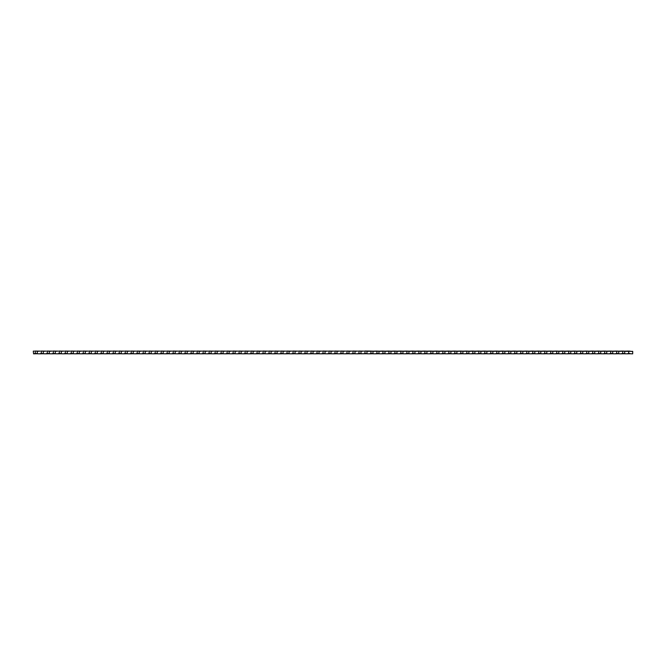 <?xml version="1.0" encoding="UTF-8"?>
<svg xmlns="http://www.w3.org/2000/svg" width="666" height="666" viewBox="0 0 666 666"><rect width="100%" height="100%" fill="white"/><g stroke="black" fill="none" stroke-linecap="round" stroke-linejoin="round"><path stroke-width="1" d="M360.339 353.738L366.75 353.746A5.195 5.195 0 0 0 364.968 353.43L363.228 353.829M370.496 351.074L365.967 351.032A5.195 5.195 0 0 0 366.966 351.34L366.966 353.754A20.03 20.03 0 0 0 366.75 353.746M365.967 351.032L364.968 351.032L364.968 353.43M364.502 351.074L364.968 351.032M376.49 351.074L366.966 351.34M358.508 351.074L363.636 351.124L360.972 351.34L360.972 353.754A20.03 20.03 0 0 0 360.756 353.746A5.195 5.195 0 0 0 358.974 353.43L357.234 353.829L360.756 353.746M359.973 351.032A5.195 5.195 0 0 0 360.972 351.34M358.974 351.032L358.974 353.43M354.345 353.738L357.234 353.829M352.514 351.074L357.642 351.124L354.978 351.34L354.978 353.754A20.03 20.03 0 0 0 354.762 353.746A5.195 5.195 0 0 0 352.98 353.43L351.24 353.829L354.762 353.746M353.979 351.032A5.195 5.195 0 0 0 354.978 351.34M352.98 351.032L352.98 353.43M348.351 353.738L351.24 353.829M346.52 351.074L351.648 351.124L348.984 351.34L348.984 353.754A20.03 20.03 0 0 0 348.768 353.746A5.195 5.195 0 0 0 346.986 353.43L345.246 353.829L348.768 353.746M346.986 351.032L346.986 353.43M347.985 351.032A5.195 5.195 0 0 0 348.984 351.34M342.357 353.738L345.246 353.829M340.526 351.074L345.654 351.124L342.99 351.34L342.99 353.754A20.03 20.03 0 0 0 342.774 353.746A5.195 5.195 0 0 0 340.992 353.43L339.252 353.829L342.774 353.746M341.991 351.032A5.195 5.195 0 0 0 342.99 351.34M340.992 351.032L340.992 353.43M336.363 353.738L339.252 353.829M334.532 351.074L339.66 351.124L336.996 351.34L336.996 353.754A20.03 20.03 0 0 0 336.78 353.746A5.195 5.195 0 0 0 334.998 353.43L333.258 353.829L336.78 353.746M335.997 351.032A5.195 5.195 0 0 0 336.996 351.34M334.998 351.032L334.998 353.43M330.369 353.738L333.258 353.829M328.538 351.074L333.666 351.124L331.002 351.34L331.002 353.754A20.03 20.03 0 0 0 330.786 353.746A5.195 5.195 0 0 0 329.004 353.43L327.264 353.829L330.786 353.746M330.003 351.032A5.195 5.195 0 0 0 331.002 351.34M329.004 351.032L329.004 353.43M324.375 353.738L327.264 353.829M322.544 351.074L327.672 351.124L325.008 351.34L325.008 353.754A20.03 20.03 0 0 0 324.792 353.746A5.195 5.195 0 0 0 323.01 353.43L321.27 353.829L324.792 353.746M323.01 351.032L323.01 353.43M324.009 351.032A5.195 5.195 0 0 0 325.008 351.34M318.381 353.738L321.27 353.829M316.55 351.074L321.678 351.124L319.014 351.34L319.014 353.754A20.03 20.03 0 0 0 318.798 353.746A5.195 5.195 0 0 0 317.016 353.43L315.276 353.829L318.798 353.746M318.015 351.032A5.195 5.195 0 0 0 319.014 351.34M317.016 351.032L317.016 353.43M312.387 353.738L315.276 353.829M310.556 351.074L315.684 351.124L313.02 351.34L313.02 353.754A20.03 20.03 0 0 0 312.804 353.746A5.195 5.195 0 0 0 311.022 353.43L309.282 353.829L312.804 353.746M312.021 351.032A5.195 5.195 0 0 0 313.02 351.34M311.022 351.032L311.022 353.43M306.393 353.738L309.282 353.829M304.562 351.074L309.69 351.124L307.026 351.34L307.026 353.754A20.03 20.03 0 0 0 306.81 353.746A5.195 5.195 0 0 0 305.028 353.43L303.288 353.829L306.81 353.746M306.027 351.032A5.195 5.195 0 0 0 307.026 351.34M305.028 351.032L305.028 353.43M300.399 353.738L303.288 353.829M298.568 351.074L303.696 351.124L301.032 351.34L301.032 353.754A20.03 20.03 0 0 0 300.816 353.746A5.195 5.195 0 0 0 299.034 353.43L297.294 353.829L300.816 353.746M299.034 351.032L299.034 353.43M300.033 351.032A5.195 5.195 0 0 0 301.032 351.34M294.405 353.738L297.294 353.829M292.574 351.074L297.702 351.124L295.038 351.34L295.038 353.754A20.03 20.03 0 0 0 294.822 353.746A5.195 5.195 0 0 0 293.04 353.43L291.3 353.829L294.822 353.746M294.039 351.032A5.195 5.195 0 0 0 295.038 351.34M293.04 351.032L293.04 353.43M288.411 353.738L291.3 353.829M286.58 351.074L291.708 351.124L289.044 351.34L289.044 353.754A20.03 20.03 0 0 0 288.828 353.746A5.195 5.195 0 0 0 287.046 353.43L285.306 353.829L288.828 353.746M287.046 351.032L287.046 353.43M288.045 351.032A5.195 5.195 0 0 0 289.044 351.34M282.417 353.738L285.306 353.829M280.586 351.074L285.714 351.124L283.05 351.34L283.05 353.754A20.03 20.03 0 0 0 282.834 353.746A5.195 5.195 0 0 0 281.052 353.43L279.312 353.829L282.834 353.746M282.051 351.032A5.195 5.195 0 0 0 283.05 351.34M281.052 351.032L281.052 353.43M276.423 353.738L279.312 353.829M274.592 351.074L279.72 351.124L277.056 351.34L277.056 353.754A20.03 20.03 0 0 0 276.84 353.746A5.195 5.195 0 0 0 275.058 353.43L273.318 353.829L276.84 353.746M275.058 351.032L275.058 353.43M276.057 351.032A5.195 5.195 0 0 0 277.056 351.34M270.429 353.738L273.318 353.829M268.598 351.074L273.726 351.124L271.062 351.34L271.062 353.754A20.03 20.03 0 0 0 270.846 353.746A5.195 5.195 0 0 0 269.064 353.43L267.324 353.829L270.846 353.746M270.063 351.032A5.195 5.195 0 0 0 271.062 351.34M269.064 351.032L269.064 353.43M264.435 353.738L267.324 353.829M262.604 351.074L267.732 351.124L265.068 351.34L265.068 353.754A20.03 20.03 0 0 0 264.852 353.746A5.195 5.195 0 0 0 263.07 353.43L261.33 353.829L264.852 353.746M264.069 351.032A5.195 5.195 0 0 0 265.068 351.34M263.07 351.032L263.07 353.43M258.441 353.738L261.33 353.829M256.61 351.074L261.738 351.124L259.074 351.34L259.074 353.754A20.03 20.03 0 0 0 258.858 353.746A5.195 5.195 0 0 0 257.076 353.43L255.336 353.829L258.858 353.746M258.075 351.032A5.195 5.195 0 0 0 259.074 351.34M257.076 351.032L257.076 353.43M252.447 353.738L255.336 353.829M250.616 351.074L255.744 351.124L253.08 351.34L253.08 353.754A20.03 20.03 0 0 0 252.864 353.746A5.195 5.195 0 0 0 251.082 353.43L249.342 353.829L252.864 353.746M251.082 351.032L251.082 353.43M252.081 351.032A5.195 5.195 0 0 0 253.08 351.34M246.453 353.738L249.342 353.829M244.622 351.074L249.75 351.124L247.086 351.34L247.086 353.754A20.03 20.03 0 0 0 246.87 353.746A5.195 5.195 0 0 0 245.088 353.43L243.348 353.829L246.87 353.746M246.087 351.032A5.195 5.195 0 0 0 247.086 351.34M245.088 351.032L245.088 353.43M240.459 353.738L243.348 353.829M238.628 351.074L243.756 351.124L241.092 351.34L241.092 353.754A20.03 20.03 0 0 0 240.876 353.746A5.195 5.195 0 0 0 239.094 353.43L237.354 353.829L240.876 353.746M240.093 351.032A5.195 5.195 0 0 0 241.092 351.34M239.094 351.032L239.094 353.43M234.465 353.738L237.354 353.829M232.634 351.074L237.762 351.124L235.098 351.34L235.098 353.754A20.03 20.03 0 0 0 234.882 353.746A5.195 5.195 0 0 0 233.1 353.43L231.36 353.829L234.882 353.746M234.099 351.032A5.195 5.195 0 0 0 235.098 351.34M233.1 351.032L233.1 353.43M228.471 353.738L231.36 353.829M226.64 351.074L231.768 351.124L229.104 351.34L229.104 353.754A20.03 20.03 0 0 0 228.888 353.746A5.195 5.195 0 0 0 227.106 353.43L225.366 353.829L228.888 353.746M227.106 351.032L227.106 353.43M228.105 351.032A5.195 5.195 0 0 0 229.104 351.34M222.477 353.738L225.366 353.829M220.646 351.074L225.774 351.124L223.11 351.34L223.11 353.754A20.03 20.03 0 0 0 222.894 353.746A5.195 5.195 0 0 0 221.112 353.43L219.372 353.829L222.894 353.746M222.111 351.032A5.195 5.195 0 0 0 223.11 351.34M221.112 351.032L221.112 353.43M216.483 353.738L219.372 353.829M214.652 351.074L219.78 351.124L217.116 351.34L217.116 353.754A20.03 20.03 0 0 0 216.9 353.746A5.195 5.195 0 0 0 215.118 353.43L213.378 353.829L216.9 353.746M216.117 351.032A5.195 5.195 0 0 0 217.116 351.34M215.118 351.032L215.118 353.43M210.489 353.738L213.378 353.829M208.658 351.074L213.786 351.124L211.122 351.34L211.122 353.754A20.03 20.03 0 0 0 210.906 353.746A5.195 5.195 0 0 0 209.124 353.43L207.384 353.829L210.906 353.746M210.123 351.032A5.195 5.195 0 0 0 211.122 351.34M209.124 351.032L209.124 353.43M204.495 353.738L207.384 353.829M202.664 351.074L207.792 351.124L205.128 351.34L205.128 353.754A20.03 20.03 0 0 0 204.912 353.746A5.195 5.195 0 0 0 203.13 353.43L201.39 353.829L204.912 353.746M203.13 351.032L203.13 353.43M204.129 351.032A5.195 5.195 0 0 0 205.128 351.34M198.501 353.738L201.39 353.829M196.67 351.074L201.798 351.124L199.134 351.34L199.134 353.754A20.03 20.03 0 0 0 198.918 353.746A5.195 5.195 0 0 0 197.136 353.43L195.396 353.829L198.918 353.746M198.135 351.032A5.195 5.195 0 0 0 199.134 351.34M197.136 351.032L197.136 353.43M192.507 353.738L195.396 353.829M190.676 351.074L195.804 351.124L193.14 351.34L193.14 353.754A20.03 20.03 0 0 0 192.924 353.746A5.195 5.195 0 0 0 191.142 353.43L189.402 353.829L192.924 353.746M191.142 351.032L191.142 353.43M192.141 351.032A5.195 5.195 0 0 0 193.14 351.34M186.513 353.738L189.402 353.829M184.682 351.074L189.81 351.124L187.146 351.34L187.146 353.754A20.03 20.03 0 0 0 186.93 353.746A5.195 5.195 0 0 0 185.148 353.43L183.408 353.829L186.93 353.746M186.147 351.032A5.195 5.195 0 0 0 187.146 351.34M185.148 351.032L185.148 353.43M180.519 353.738L183.408 353.829M178.688 351.074L183.816 351.124L181.152 351.34L181.152 353.754A20.03 20.03 0 0 0 180.936 353.746A5.195 5.195 0 0 0 179.154 353.43L177.414 353.829L180.936 353.746M179.154 351.032L179.154 353.43M180.153 351.032A5.195 5.195 0 0 0 181.152 351.34M174.525 353.738L177.414 353.829M172.694 351.074L177.822 351.124L175.158 351.34L175.158 353.754A20.03 20.03 0 0 0 174.942 353.746A5.195 5.195 0 0 0 173.16 353.43L171.42 353.829L174.942 353.746M174.159 351.032A5.195 5.195 0 0 0 175.158 351.34M173.16 351.032L173.16 353.43M168.531 353.738L171.42 353.829M166.7 351.074L171.828 351.124L169.164 351.34L169.164 353.754A20.03 20.03 0 0 0 168.948 353.746A5.195 5.195 0 0 0 167.166 353.43L165.426 353.829L168.948 353.746M168.165 351.032A5.195 5.195 0 0 0 169.164 351.34M167.166 351.032L167.166 353.43M162.537 353.738L165.426 353.829M160.706 351.074L165.834 351.124L163.17 351.34L163.17 353.754A20.03 20.03 0 0 0 162.954 353.746A5.195 5.195 0 0 0 161.172 353.43L159.432 353.829L162.954 353.746M162.171 351.032A5.195 5.195 0 0 0 163.17 351.34M161.172 351.032L161.172 353.43M156.543 353.738L159.432 353.829M154.712 351.074L159.84 351.124L157.176 351.34L157.176 353.754A20.03 20.03 0 0 0 156.96 353.746A5.195 5.195 0 0 0 155.178 353.43L153.438 353.829L156.96 353.746M155.178 351.032L155.178 353.43M156.177 351.032A5.195 5.195 0 0 0 157.176 351.34M150.549 353.738L153.438 353.829M148.718 351.074L153.846 351.124L151.182 351.34L151.182 353.754A20.03 20.03 0 0 0 150.966 353.746A5.195 5.195 0 0 0 149.184 353.43L147.444 353.829L150.966 353.746M150.183 351.032A5.195 5.195 0 0 0 151.182 351.34M149.184 351.032L149.184 353.43M144.555 353.738L147.444 353.829M142.724 351.074L147.852 351.124L145.188 351.34L145.188 353.754A20.03 20.03 0 0 0 144.972 353.746A5.195 5.195 0 0 0 143.19 353.43L141.45 353.829L144.972 353.746M144.189 351.032A5.195 5.195 0 0 0 145.188 351.34M143.19 351.032L143.19 353.43M138.561 353.738L141.45 353.829M136.73 351.074L141.858 351.124L139.194 351.34L139.194 353.754A20.03 20.03 0 0 0 138.978 353.746A5.195 5.195 0 0 0 137.196 353.43L135.456 353.829L138.978 353.746M138.195 351.032A5.195 5.195 0 0 0 139.194 351.34M137.196 351.032L137.196 353.43M132.567 353.738L135.456 353.829M130.736 351.074L135.864 351.124L133.2 351.34L133.2 353.754A20.03 20.03 0 0 0 132.984 353.746A5.195 5.195 0 0 0 131.202 353.43L129.462 353.829L132.984 353.746M131.202 351.032L131.202 353.43M132.201 351.032A5.195 5.195 0 0 0 133.2 351.34M126.573 353.738L129.462 353.829M124.742 351.074L129.87 351.124L127.206 351.34L127.206 353.754A20.03 20.03 0 0 0 126.99 353.746A5.195 5.195 0 0 0 125.208 353.43L123.468 353.829L126.99 353.746M126.207 351.032A5.195 5.195 0 0 0 127.206 351.34M125.208 351.032L125.208 353.43M120.579 353.738L123.468 353.829M118.748 351.074L123.876 351.124L121.212 351.34L121.212 353.754A20.03 20.03 0 0 0 120.996 353.746A5.195 5.195 0 0 0 119.214 353.43L117.474 353.829L120.996 353.746M120.213 351.032A5.195 5.195 0 0 0 121.212 351.34M119.214 351.032L119.214 353.43M114.585 353.738L117.474 353.829M112.754 351.074L117.882 351.124L115.218 351.34L115.218 353.754A20.03 20.03 0 0 0 115.002 353.746A5.195 5.195 0 0 0 113.22 353.43L111.48 353.829L115.002 353.746M114.219 351.032A5.195 5.195 0 0 0 115.218 351.34M113.22 351.032L113.22 353.43M108.591 353.738L111.48 353.829M106.76 351.074L111.888 351.124L109.224 351.34L109.224 353.754A20.03 20.03 0 0 0 109.008 353.746A5.195 5.195 0 0 0 107.226 353.43L105.486 353.829L109.008 353.746M107.226 351.032L107.226 353.43M108.225 351.032A5.195 5.195 0 0 0 109.224 351.34M102.597 353.738L105.486 353.829M100.766 351.074L105.894 351.124L103.23 351.34L103.23 353.754A20.03 20.03 0 0 0 103.014 353.746A5.195 5.195 0 0 0 101.232 353.43L99.492 353.829L103.014 353.746M102.231 351.032A5.195 5.195 0 0 0 103.23 351.34M101.232 351.032L101.232 353.43M96.603 353.738L99.492 353.829M94.772 351.074L99.9 351.124L97.236 351.34L97.236 353.754A20.03 20.03 0 0 0 97.02 353.746A5.195 5.195 0 0 0 95.238 353.43L93.498 353.829L97.02 353.746M95.238 351.032L95.238 353.43M96.237 351.032A5.195 5.195 0 0 0 97.236 351.34M90.609 353.738L93.498 353.829M88.778 351.074L93.906 351.124L91.242 351.34L91.242 353.754A20.03 20.03 0 0 0 91.026 353.746A5.195 5.195 0 0 0 89.244 353.43L87.504 353.829L91.026 353.746M90.243 351.032A5.195 5.195 0 0 0 91.242 351.34M89.244 351.032L89.244 353.43M84.615 353.738L87.504 353.829M82.784 351.074L87.912 351.124L85.248 351.34L85.248 353.754A20.03 20.03 0 0 0 85.032 353.746A5.195 5.195 0 0 0 83.25 353.43L81.51 353.829L85.032 353.746M83.25 351.032L83.25 353.43M84.249 351.032A5.195 5.195 0 0 0 85.248 351.34M78.621 353.738L81.51 353.829M76.79 351.074L81.918 351.124L79.254 351.34L79.254 353.754A20.03 20.03 0 0 0 79.038 353.746A5.195 5.195 0 0 0 77.256 353.43L75.516 353.829L79.038 353.746M78.255 351.032A5.195 5.195 0 0 0 79.254 351.34M77.256 351.032L77.256 353.43M72.627 353.738L75.516 353.829M70.796 351.074L75.924 351.124L73.26 351.34L73.26 353.754A20.03 20.03 0 0 0 73.044 353.746A5.195 5.195 0 0 0 71.262 353.43L69.522 353.829L73.044 353.746M72.261 351.032A5.195 5.195 0 0 0 73.26 351.34M71.262 351.032L71.262 353.43M66.633 353.738L69.522 353.829M64.802 351.074L69.93 351.124L67.266 351.34L67.266 353.754A20.03 20.03 0 0 0 67.05 353.746A5.195 5.195 0 0 0 65.268 353.43L63.528 353.829L67.05 353.746M66.267 351.032A5.195 5.195 0 0 0 67.266 351.34M65.268 351.032L65.268 353.43M60.639 353.738L63.528 353.829M58.808 351.074L63.936 351.124L61.272 351.34L61.272 353.754A20.03 20.03 0 0 0 61.056 353.746A5.195 5.195 0 0 0 59.274 353.43L57.534 353.829L61.056 353.746M59.274 351.032L59.274 353.43M60.273 351.032A5.195 5.195 0 0 0 61.272 351.34M54.645 353.738L57.534 353.829M52.814 351.074L57.942 351.124L55.278 351.34L55.278 353.754A20.03 20.03 0 0 0 55.062 353.746A5.195 5.195 0 0 0 53.28 353.43L51.54 353.829L55.062 353.746M54.279 351.032A5.195 5.195 0 0 0 55.278 351.34M53.28 351.032L53.28 353.43M48.651 353.738L51.54 353.829M46.82 351.074L51.948 351.124L49.284 351.34L49.284 353.754A20.03 20.03 0 0 0 49.068 353.746A5.195 5.195 0 0 0 47.286 353.43L45.546 353.829L49.068 353.746M47.286 351.032L47.286 353.43M48.285 351.032A5.195 5.195 0 0 0 49.284 351.34M42.657 353.738L45.546 353.829M40.826 351.074L45.954 351.124L43.29 351.34L43.29 353.754A20.03 20.03 0 0 0 43.074 353.746A5.195 5.195 0 0 0 41.292 353.43L39.552 353.829L43.074 353.746M41.292 351.032L41.292 353.43M42.291 351.032A5.195 5.195 0 0 0 43.29 351.34M36.663 353.738L39.552 353.829M34.832 351.074L39.96 351.124L37.296 351.34L37.296 353.754A20.03 20.03 0 0 0 37.08 353.746A5.195 5.195 0 0 0 35.298 353.43L33.558 353.829L37.08 353.746M36.297 351.032A5.195 5.195 0 0 0 37.296 351.34M35.298 351.032L35.298 353.43M33.3 351.323L33.966 351.124L33.3 351.132L33.558 353.829M370.962 351.032L370.962 353.43A5.195 5.195 0 0 1 372.744 353.746A20.03 20.03 0 0 1 372.96 353.754L372.96 351.34A5.195 5.195 0 0 1 371.961 351.032M370.962 353.43L369.222 353.829L372.744 353.746M366.333 353.738L369.222 353.829M382.484 351.074L372.96 351.34M377.955 351.032A5.195 5.195 0 0 0 378.954 351.34L378.954 353.754A20.03 20.03 0 0 0 378.738 353.746A5.195 5.195 0 0 0 376.956 353.43L375.216 353.829L378.738 353.746M376.956 351.032L376.956 353.43M372.327 353.738L375.216 353.829M388.478 351.074L378.954 351.34M382.95 351.032L382.95 353.43A5.195 5.195 0 0 1 384.732 353.746A20.03 20.03 0 0 1 384.948 353.754L384.948 351.34A5.195 5.195 0 0 1 383.949 351.032M382.95 353.43L381.21 353.829L384.732 353.746M378.321 353.738L381.21 353.829M394.472 351.074L384.948 351.34M389.943 351.032A5.195 5.195 0 0 0 390.942 351.34L390.942 353.754A20.03 20.03 0 0 0 390.726 353.746A5.195 5.195 0 0 0 388.944 353.43L387.204 353.829L390.726 353.746M388.944 351.032L388.944 353.43M384.315 353.738L387.204 353.829M400.466 351.074L390.942 351.34M394.938 351.032L394.938 353.43A5.195 5.195 0 0 1 396.72 353.746A20.03 20.03 0 0 1 396.936 353.754L396.936 351.34A5.195 5.195 0 0 1 395.937 351.032M394.938 353.43L393.198 353.829L396.72 353.746M390.309 353.738L393.198 353.829M406.46 351.074L396.936 351.34M401.931 351.032A5.195 5.195 0 0 0 402.93 351.34L402.93 353.754A20.03 20.03 0 0 0 402.714 353.746A5.195 5.195 0 0 0 400.932 353.43L399.192 353.829L402.714 353.746M400.932 351.032L400.932 353.43M396.303 353.738L399.192 353.829M412.454 351.074L402.93 351.34M407.925 351.032A5.195 5.195 0 0 0 408.924 351.34L408.924 353.754A20.03 20.03 0 0 0 408.708 353.746A5.195 5.195 0 0 0 406.926 353.43L405.186 353.829L408.708 353.746M406.926 351.032L406.926 353.43M402.297 353.738L405.186 353.829M418.448 351.074L408.924 351.34M413.919 351.032A5.195 5.195 0 0 0 414.918 351.34L414.918 353.754A20.03 20.03 0 0 0 414.702 353.746A5.195 5.195 0 0 0 412.92 353.43L411.18 353.829L414.702 353.746M412.92 351.032L412.92 353.43M408.291 353.738L411.18 353.829M424.442 351.074L414.918 351.34M418.914 351.032L418.914 353.43A5.195 5.195 0 0 1 420.696 353.746A20.03 20.03 0 0 1 420.912 353.754L420.912 351.34A5.195 5.195 0 0 1 419.913 351.032M418.914 353.43L417.174 353.829L420.696 353.746M414.285 353.738L417.174 353.829M430.436 351.074L420.912 351.34M425.907 351.032A5.195 5.195 0 0 0 426.906 351.34L426.906 353.754A20.03 20.03 0 0 0 426.69 353.746A5.195 5.195 0 0 0 424.908 353.43L423.168 353.829L426.69 353.746M424.908 351.032L424.908 353.43M420.279 353.738L423.168 353.829M436.43 351.074L426.906 351.34M430.902 351.032L430.902 353.43A5.195 5.195 0 0 1 432.684 353.746A20.03 20.03 0 0 1 432.9 353.754L432.9 351.34A5.195 5.195 0 0 1 431.901 351.032M430.902 353.43L429.162 353.829L432.684 353.746M426.273 353.738L429.162 353.829M442.424 351.074L432.9 351.34M437.895 351.032A5.195 5.195 0 0 0 438.894 351.34L438.894 353.754A20.03 20.03 0 0 0 438.678 353.746A5.195 5.195 0 0 0 436.896 353.43L435.156 353.829L438.678 353.746M436.896 351.032L436.896 353.43M432.267 353.738L435.156 353.829M448.418 351.074L438.894 351.34M442.89 351.032L442.89 353.43A5.195 5.195 0 0 1 444.672 353.746A20.03 20.03 0 0 1 444.888 353.754L444.888 351.34A5.195 5.195 0 0 1 443.889 351.032M442.89 353.43L441.15 353.829L444.672 353.746M438.261 353.738L441.15 353.829M454.412 351.074L444.888 351.34M449.883 351.032A5.195 5.195 0 0 0 450.882 351.34L450.882 353.754A20.03 20.03 0 0 0 450.666 353.746A5.195 5.195 0 0 0 448.884 353.43L447.144 353.829L450.666 353.746M448.884 351.032L448.884 353.43M444.255 353.738L447.144 353.829M460.406 351.074L450.882 351.34M455.877 351.032A5.195 5.195 0 0 0 456.876 351.34L456.876 353.754A20.03 20.03 0 0 0 456.66 353.746A5.195 5.195 0 0 0 454.878 353.43L453.138 353.829L456.66 353.746M454.878 351.032L454.878 353.43M450.249 353.738L453.138 353.829M466.4 351.074L456.876 351.34M461.871 351.032A5.195 5.195 0 0 0 462.87 351.34L462.87 353.754A20.03 20.03 0 0 0 462.654 353.746A5.195 5.195 0 0 0 460.872 353.43L459.132 353.829L462.654 353.746M460.872 351.032L460.872 353.43M456.243 353.738L459.132 353.829M472.394 351.074L462.87 351.34M466.866 351.032L466.866 353.43A5.195 5.195 0 0 1 468.648 353.746A20.03 20.03 0 0 1 468.864 353.754L468.864 351.34A5.195 5.195 0 0 1 467.865 351.032M466.866 353.43L465.126 353.829L468.648 353.746M462.237 353.738L465.126 353.829M478.388 351.074L468.864 351.34M473.859 351.032A5.195 5.195 0 0 0 474.858 351.34L474.858 353.754A20.03 20.03 0 0 0 474.642 353.746A5.195 5.195 0 0 0 472.86 353.43L471.12 353.829L474.642 353.746M472.86 351.032L472.86 353.43M468.231 353.738L471.12 353.829M484.382 351.074L474.858 351.34M478.854 351.032L478.854 353.43A5.195 5.195 0 0 1 480.636 353.746A20.03 20.03 0 0 1 480.852 353.754L480.852 351.34A5.195 5.195 0 0 1 479.853 351.032M478.854 353.43L477.114 353.829L480.636 353.746M474.225 353.738L477.114 353.829M490.376 351.074L480.852 351.34M485.847 351.032A5.195 5.195 0 0 0 486.846 351.34L486.846 353.754A20.03 20.03 0 0 0 486.63 353.746A5.195 5.195 0 0 0 484.848 353.43L483.108 353.829L486.63 353.746M484.848 351.032L484.848 353.43M480.219 353.738L483.108 353.829M496.37 351.074L486.846 351.34M490.842 351.032L490.842 353.43A5.195 5.195 0 0 1 492.624 353.746A20.03 20.03 0 0 1 492.84 353.754L492.84 351.34A5.195 5.195 0 0 1 491.841 351.032M490.842 353.43L489.102 353.829L492.624 353.746M486.213 353.738L489.102 353.829M502.364 351.074L492.84 351.34M497.835 351.032A5.195 5.195 0 0 0 498.834 351.34L498.834 353.754A20.03 20.03 0 0 0 498.618 353.746A5.195 5.195 0 0 0 496.836 353.43L495.096 353.829L498.618 353.746M496.836 351.032L496.836 353.43M492.207 353.738L495.096 353.829M508.358 351.074L498.834 351.34M503.829 351.032A5.195 5.195 0 0 0 504.828 351.34L504.828 353.754A20.03 20.03 0 0 0 504.612 353.746A5.195 5.195 0 0 0 502.83 353.43L501.09 353.829L504.612 353.746M502.83 351.032L502.83 353.43M498.201 353.738L501.09 353.829M514.352 351.074L504.828 351.34M509.823 351.032A5.195 5.195 0 0 0 510.822 351.34L510.822 353.754A20.03 20.03 0 0 0 510.606 353.746A5.195 5.195 0 0 0 508.824 353.43L507.084 353.829L510.606 353.746M508.824 351.032L508.824 353.43M504.195 353.738L507.084 353.829M520.346 351.074L510.822 351.34M514.818 351.032L514.818 353.43A5.195 5.195 0 0 1 516.6 353.746A20.03 20.03 0 0 1 516.816 353.754L516.816 351.34A5.195 5.195 0 0 1 515.817 351.032M514.818 353.43L513.078 353.829L516.6 353.746M510.189 353.738L513.078 353.829M526.34 351.074L516.816 351.34M521.811 351.032A5.195 5.195 0 0 0 522.81 351.34L522.81 353.754A20.03 20.03 0 0 0 522.594 353.746A5.195 5.195 0 0 0 520.812 353.43L519.072 353.829L522.594 353.746M520.812 351.032L520.812 353.43M516.183 353.738L519.072 353.829M532.334 351.074L522.81 351.34M527.805 351.032A5.195 5.195 0 0 0 528.804 351.34L528.804 353.754A20.03 20.03 0 0 0 528.588 353.746A5.195 5.195 0 0 0 526.806 353.43L525.066 353.829L528.588 353.746M526.806 351.032L526.806 353.43M522.177 353.738L525.066 353.829M538.328 351.074L528.804 351.34M533.799 351.032A5.195 5.195 0 0 0 534.798 351.34L534.798 353.754A20.03 20.03 0 0 0 534.582 353.746A5.195 5.195 0 0 0 532.8 353.43L531.06 353.829L534.582 353.746M532.8 351.032L532.8 353.43M528.171 353.738L531.06 353.829M544.322 351.074L534.798 351.34M538.794 351.032L538.794 353.43A5.195 5.195 0 0 1 540.576 353.746A20.03 20.03 0 0 1 540.792 353.754L540.792 351.34A5.195 5.195 0 0 1 539.793 351.032M538.794 353.43L537.054 353.829L540.576 353.746M534.165 353.738L537.054 353.829M550.316 351.074L540.792 351.34M545.787 351.032A5.195 5.195 0 0 0 546.786 351.34L546.786 353.754A20.03 20.03 0 0 0 546.57 353.746A5.195 5.195 0 0 0 544.788 353.43L543.048 353.829L546.57 353.746M544.788 351.032L544.788 353.43M540.159 353.738L543.048 353.829M556.31 351.074L546.786 351.34M551.781 351.032A5.195 5.195 0 0 0 552.78 351.34L552.78 353.754A20.03 20.03 0 0 0 552.564 353.746A5.195 5.195 0 0 0 550.782 353.43L549.042 353.829L552.564 353.746M550.782 351.032L550.782 353.43M546.153 353.738L549.042 353.829M562.304 351.074L552.78 351.34M557.775 351.032A5.195 5.195 0 0 0 558.774 351.34L558.774 353.754A20.03 20.03 0 0 0 558.558 353.746A5.195 5.195 0 0 0 556.776 353.43L555.036 353.829L558.558 353.746M556.776 351.032L556.776 353.43M552.147 353.738L555.036 353.829M568.298 351.074L558.774 351.34M562.77 351.032L562.77 353.43A5.195 5.195 0 0 1 564.552 353.746A20.03 20.03 0 0 1 564.768 353.754L564.768 351.34A5.195 5.195 0 0 1 563.769 351.032M562.77 353.43L561.03 353.829L564.552 353.746M558.141 353.738L561.03 353.829M574.292 351.074L564.768 351.34M569.763 351.032A5.195 5.195 0 0 0 570.762 351.34L570.762 353.754A20.03 20.03 0 0 0 570.546 353.746A5.195 5.195 0 0 0 568.764 353.43L567.024 353.829L570.546 353.746M568.764 351.032L568.764 353.43M564.135 353.738L567.024 353.829M580.286 351.074L570.762 351.34M574.758 351.032L574.758 353.43A5.195 5.195 0 0 1 576.54 353.746A20.03 20.03 0 0 1 576.756 353.754L576.756 351.34A5.195 5.195 0 0 1 575.757 351.032M574.758 353.43L573.018 353.829L576.54 353.746M570.129 353.738L573.018 353.829M586.28 351.074L576.756 351.34M581.751 351.032A5.195 5.195 0 0 0 582.75 351.34L582.75 353.754A20.03 20.03 0 0 0 582.534 353.746A5.195 5.195 0 0 0 580.752 353.43L579.012 353.829L582.534 353.746M580.752 351.032L580.752 353.43M576.123 353.738L579.012 353.829M592.274 351.074L582.75 351.34M586.746 351.032L586.746 353.43A5.195 5.195 0 0 1 588.528 353.746A20.03 20.03 0 0 1 588.744 353.754L588.744 351.34A5.195 5.195 0 0 1 587.745 351.032M586.746 353.43L585.006 353.829L588.528 353.746M582.117 353.738L585.006 353.829M598.268 351.074L588.744 351.34M593.739 351.032A5.195 5.195 0 0 0 594.738 351.34L594.738 353.754A20.03 20.03 0 0 0 594.522 353.746A5.195 5.195 0 0 0 592.74 353.43L591 353.829L594.522 353.746M592.74 351.032L592.74 353.43M588.111 353.738L591 353.829M604.262 351.074L594.738 351.34M599.733 351.032A5.195 5.195 0 0 0 600.732 351.34L600.732 353.754A20.03 20.03 0 0 0 600.516 353.746A5.195 5.195 0 0 0 598.734 353.43L596.994 353.829L600.516 353.746M598.734 351.032L598.734 353.43M594.105 353.738L596.994 353.829M610.256 351.074L600.732 351.34M605.727 351.032A5.195 5.195 0 0 0 606.726 351.34L606.726 353.754A20.03 20.03 0 0 0 606.51 353.746A5.195 5.195 0 0 0 604.728 353.43L602.988 353.829L606.51 353.746M604.728 351.032L604.728 353.43M600.099 353.738L602.988 353.829M616.25 351.074L606.726 351.34M610.722 351.032L610.722 353.43A5.195 5.195 0 0 1 612.504 353.746A20.03 20.03 0 0 1 612.72 353.754L612.72 351.34A5.195 5.195 0 0 1 611.721 351.032M610.722 353.43L608.982 353.829L612.504 353.746M606.093 353.738L608.982 353.829M622.244 351.074L612.72 351.34M617.715 351.032A5.195 5.195 0 0 0 618.714 351.34L618.714 353.754A20.03 20.03 0 0 0 618.498 353.746A5.195 5.195 0 0 0 616.716 353.43L614.976 353.829L618.498 353.746M616.716 351.032L616.716 353.43M612.087 353.738L614.976 353.829M628.238 351.074L618.714 351.34M622.71 351.032L622.71 353.43A5.195 5.195 0 0 1 624.492 353.746A20.03 20.03 0 0 1 624.708 353.754L624.708 351.34A5.195 5.195 0 0 1 623.709 351.032M622.71 353.43L620.97 353.829L624.492 353.746M618.081 353.738L620.97 353.829M629.703 351.032A5.195 5.195 0 0 0 632.7 351.34L624.708 351.34M628.704 351.032L628.704 353.43A5.195 5.195 0 0 1 630.486 353.746A20.03 20.03 0 0 1 631.701 353.829L632.7 353.829L632.7 351.34M628.704 353.43L626.964 353.829L630.486 353.746M624.075 353.738L626.964 353.829M630.069 353.738L631.701 353.829M38.295 353.829L37.296 353.754M44.289 353.829L43.29 353.754M50.283 353.829L49.284 353.754M56.277 353.829L55.278 353.754M62.271 353.829L61.272 353.754M68.265 353.829L67.266 353.754M74.259 353.829L73.26 353.754M80.253 353.829L79.254 353.754M86.247 353.829L85.248 353.754M92.241 353.829L91.242 353.754M98.235 353.829L97.236 353.754M104.229 353.829L103.23 353.754M110.223 353.829L109.224 353.754M116.217 353.829L115.218 353.754M122.211 353.829L121.212 353.754M128.205 353.829L127.206 353.754M134.199 353.829L133.2 353.754M140.193 353.829L139.194 353.754M146.187 353.829L145.188 353.754M152.181 353.829L151.182 353.754M158.175 353.829L157.176 353.754M164.169 353.829L163.17 353.754M170.163 353.829L169.164 353.754M176.157 353.829L175.158 353.754M182.151 353.829L181.152 353.754M188.145 353.829L187.146 353.754M194.139 353.829L193.14 353.754M200.133 353.829L199.134 353.754M206.127 353.829L205.128 353.754M212.121 353.829L211.122 353.754M218.115 353.829L217.116 353.754M224.109 353.829L223.11 353.754M230.103 353.829L229.104 353.754M236.097 353.829L235.098 353.754M242.091 353.829L241.092 353.754M248.085 353.829L247.086 353.754M254.079 353.829L253.08 353.754M260.073 353.829L259.074 353.754M266.067 353.829L265.068 353.754M272.061 353.829L271.062 353.754M278.055 353.829L277.056 353.754M284.049 353.829L283.05 353.754M290.043 353.829L289.044 353.754M296.037 353.829L295.038 353.754M302.031 353.829L301.032 353.754M308.025 353.829L307.026 353.754M314.019 353.829L313.02 353.754M320.013 353.829L319.014 353.754M326.007 353.829L325.008 353.754M332.001 353.829L331.002 353.754M337.995 353.829L336.996 353.754M343.989 353.829L342.99 353.754M349.983 353.829L348.984 353.754M355.977 353.829L354.978 353.754M361.971 353.829L360.972 353.754M367.965 353.829L366.966 353.754M373.959 353.829L372.96 353.754M379.953 353.829L378.954 353.754M385.947 353.829L384.948 353.754M391.941 353.829L390.942 353.754M397.935 353.829L396.936 353.754M403.929 353.829L402.93 353.754M409.923 353.829L408.924 353.754M415.917 353.829L414.918 353.754M421.911 353.829L420.912 353.754M427.905 353.829L426.906 353.754M433.899 353.829L432.9 353.754M439.893 353.829L438.894 353.754M445.887 353.829L444.888 353.754M451.881 353.829L450.882 353.754M457.875 353.829L456.876 353.754M463.869 353.829L462.87 353.754M469.863 353.829L468.864 353.754M475.857 353.829L474.858 353.754M481.851 353.829L480.852 353.754M487.845 353.829L486.846 353.754M493.839 353.829L492.84 353.754M499.833 353.829L498.834 353.754M505.827 353.829L504.828 353.754M511.821 353.829L510.822 353.754M517.815 353.829L516.816 353.754M523.809 353.829L522.81 353.754M529.803 353.829L528.804 353.754M535.797 353.829L534.798 353.754M541.791 353.829L540.792 353.754M547.785 353.829L546.786 353.754M553.779 353.829L552.78 353.754M559.773 353.829L558.774 353.754M565.767 353.829L564.768 353.754M571.761 353.829L570.762 353.754M577.755 353.829L576.756 353.754M583.749 353.829L582.75 353.754M589.743 353.829L588.744 353.754M595.737 353.829L594.738 353.754M601.731 353.829L600.732 353.754M607.725 353.829L606.726 353.754M613.719 353.829L612.72 353.754M619.713 353.829L618.714 353.754M625.707 353.829L624.708 353.754"/></g></svg>
